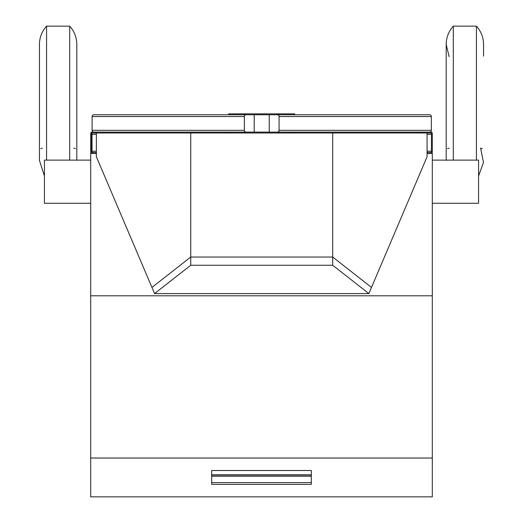 <?xml version="1.0" encoding="UTF-8"?>
<svg xmlns="http://www.w3.org/2000/svg" width="523" height="523" viewBox="0 0 523 523"><rect width="100%" height="100%" fill="white"/><g stroke="black" fill="none" stroke-linecap="round" stroke-linejoin="round"><path stroke-width="0.78" d="M211.678 475.95L311.322 475.95M211.678 474.734L311.322 474.734M96.369 153.455L90.688 153.455L90.688 295.796L432.312 295.796L432.312 458.03L90.688 458.03L432.312 458.03L432.312 496.85L90.688 496.85L90.688 295.796L432.312 295.796L432.312 153.455L427.075 153.455M90.688 496.85L432.312 496.85M211.678 484.376L311.322 484.376L311.322 470.51L211.678 470.51L211.678 484.376M211.678 482.611L311.322 482.611M211.678 476.178L311.322 476.178M294.743 114.753L294.743 113.864L279.073 113.864L279.073 114.753L429.684 114.753A1.778 1.641 -90 0 1 431.325 116.531L431.325 130.319A1.778 1.641 -90 0 1 429.684 132.103M244.372 113.864L244.372 114.753L228.701 114.753L228.701 113.864L279.073 113.864M244.372 114.753L279.073 114.753M294.743 132.992L279.073 132.992L279.073 132.103L294.743 132.103L294.743 132.992L430.978 132.992A0.445 0.445 0 0 1 431.423 133.437L431.423 152.115A0.445 0.445 0 0 1 430.978 152.566L427.075 152.566M279.073 132.992L228.701 132.992L228.701 132.103L279.073 132.103M244.372 132.992L244.372 132.103M93.761 132.103A1.778 1.641 -90 0 1 92.12 130.319L92.12 116.531A1.778 1.641 -90 0 1 93.761 114.753L228.701 114.753M254.204 114.753L254.204 132.103M246.013 132.103A1.778 1.641 -90 0 1 244.372 130.319L244.372 116.531A1.778 1.641 -90 0 1 246.013 114.753M228.701 132.103L103.149 132.103L103.149 132.992M269.24 114.753L269.24 132.103M277.432 132.103A1.778 1.641 -90 0 0 279.073 130.319L279.073 116.531A1.778 1.641 -90 0 0 277.432 114.753M294.743 132.103L419.851 132.103L419.851 132.992M430.978 153.455A1.334 1.334 0 0 0 432.312 152.115L432.312 133.437A1.334 1.334 0 0 0 430.978 132.103L419.851 132.103M92.022 153.455A1.334 1.334 0 0 1 90.688 152.115L90.688 133.437A1.334 1.334 0 0 1 92.022 132.103L103.149 132.103M96.369 152.566L92.022 152.566A0.445 0.445 0 0 1 91.577 152.115L91.577 133.437A0.445 0.445 0 0 1 92.022 132.992L190.745 132.992L190.745 257.035L151.951 287.434L96.369 156.756L96.369 132.992M92.022 152.566L92.022 132.992M427.075 151.225L431.423 151.225L431.423 134.326L427.075 134.326M39.447 56.151L39.447 160.391L44.429 176.029M76.816 56.151L76.816 148.669M69.696 160.123L69.696 26.15C74.351 31.354 76.724 37.447 76.816 44.429L76.816 160.391M46.567 160.123L46.567 26.15L69.696 26.15M453.304 160.123L453.304 26.15C448.649 31.354 446.276 37.447 446.184 44.429L446.184 160.391M476.433 160.123L476.433 26.15L453.304 26.15M482.219 148.669L480.611 148.133L483.481 162.365L478.571 176.029M483.553 56.151L483.553 44.429C483.468 37.447 481.095 31.354 476.433 26.15M446.184 56.151L446.184 148.669M432.312 160.123L478.571 160.123L478.571 203.27L432.312 203.27M90.688 160.123L44.429 160.123L44.429 203.27L90.688 203.27M427.075 132.992L427.075 156.756L371.493 287.434L332.7 257.035L332.7 132.992M332.7 265.253L332.7 257.035L190.745 257.035L151.951 287.434L154.573 293.599L368.872 293.599L332.7 265.253L190.745 265.253L154.573 293.599M228.701 132.992L190.745 132.992M190.745 265.253L190.745 257.035L332.7 257.035L371.493 287.434L368.872 293.599M244.372 116.531L92.12 116.531M244.372 130.319L92.12 130.319M279.073 116.531L431.325 116.531M279.073 130.319L431.325 130.319M96.369 151.225L92.022 151.225M96.369 134.326L92.022 134.326M40.781 148.669L42.389 148.133M75.475 148.669L73.874 148.133M46.567 26.15C41.905 31.354 39.532 37.447 39.447 44.429L39.447 160.391M449.126 56.687L446.184 44.429M447.525 148.669L449.126 148.133"/></g></svg>
